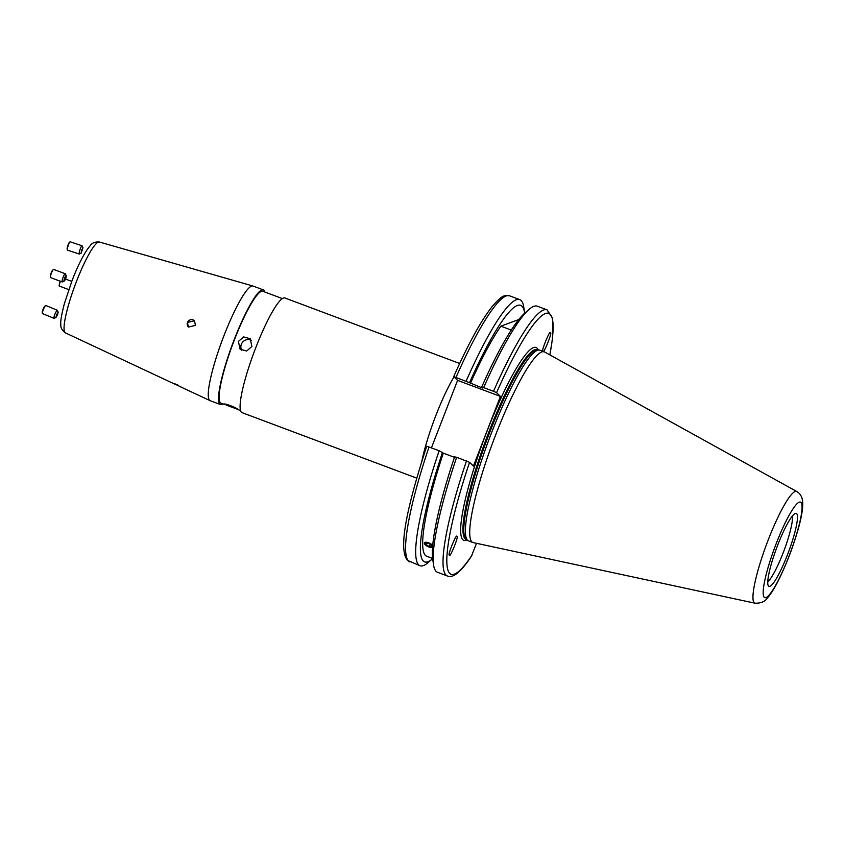 <?xml version="1.0" encoding="UTF-8"?>
<svg xmlns="http://www.w3.org/2000/svg" width="845" height="845" viewBox="0 0 845 845"><rect width="100%" height="100%" fill="white"/><g stroke="black" fill="none" stroke-linecap="round" stroke-linejoin="round"><path stroke-width="1.27" d="M173.795 383.567L181.664 387.295L173.764 383.503M187.442 322.431L188.424 327.068L195.438 325.378L194.487 320.773L187.442 322.431M459.669 363.477L284.913 297.989A61.21 9.865 110.5 0 0 255.729 347.791A61.21 9.865 110.5 0 0 241.945 412.613L416.701 478.112M226.196 405.156L237.836 409.36C237.244 407.913 222.943 402.547 224.369 404.311L220.915 403.171A59.752 9.633 110.5 0 1 234.371 339.901A59.752 9.633 110.5 0 1 262.848 291.271L282.399 298.602M238.406 341.412L240.107 349.196L246.677 351.024L251.873 346.461L250.278 338.76L243.677 336.923L238.406 341.412M251.504 340.377A7.288 7.172 -45.7 0 0 241.754 350.4M264.855 292.021A61.21 9.865 110.5 0 0 263.365 289.909L253.067 286.054A61.21 9.865 110.5 0 0 252.951 286.011A61.21 9.865 110.5 0 0 223.893 335.856A61.21 9.865 110.5 0 0 209.993 400.625A61.21 9.865 110.5 0 0 210.109 400.678L220.397 404.533A61.21 9.865 110.5 0 0 222.922 403.921M263.365 289.909A61.21 9.865 110.5 0 0 234.181 339.722A61.21 9.865 110.5 0 0 220.397 404.533M456.86 536.638C459.49 534.674 449.487 559.485 449.466 554.943C446.836 556.897 456.839 532.096 456.86 536.638L456.87 536.659M542.997 351.235C540.356 353.199 550.37 328.388 550.38 332.93C553.021 330.976 543.008 355.777 542.997 351.235L543.187 351.298M796.835 491.547L544.624 352.006A101.791 16.414 110.5 0 0 544.275 351.847L539.955 350.231A101.791 16.414 110.5 0 0 539.258 350.073A101.791 16.414 110.5 0 0 489.35 438.502A101.791 16.414 110.5 0 0 467.517 540.23A101.791 16.414 110.5 0 0 467.876 540.525A101.791 16.414 110.5 0 0 468.51 540.874L472.82 542.49A101.791 16.414 110.5 0 0 473.2 542.596L754.997 603.203C760.986 603.319 765.116 601.587 767.366 598.006C773.935 590.613 781.625 575.519 790.445 552.736C798.736 529.878 802.834 513.464 802.75 503.514C802.739 499.141 801.504 495.698 799.032 493.174L796.835 491.547A59.636 9.612 110.5 0 0 767.693 541.286A59.636 9.612 110.5 0 0 754.184 602.76A59.636 9.612 110.5 0 0 754.997 603.203M544.275 351.847A101.791 16.414 110.5 0 0 494.452 438.037A101.791 16.414 110.5 0 0 471.827 541.835A101.791 16.414 110.5 0 0 472.82 542.49M796.666 513.654A38.954 6.285 110.5 0 0 795.673 513.359A38.954 6.285 110.5 0 0 776.735 547.676A38.954 6.285 110.5 0 0 768.454 585.997A38.954 6.285 110.5 0 0 768.559 586.113A38.954 6.285 110.5 0 0 787.519 554.658A38.954 6.285 110.5 0 0 796.666 513.654M420.028 565.738A142.087 22.91 110.5 0 1 418.645 564.83A142.087 22.91 110.5 0 1 439.146 450.712L426.704 446.234C408.061 503.419 397.499 548.933 407.554 560.425L420.028 565.738A142.087 22.91 110.5 0 0 428.14 562.569L432.334 558.946A137.017 22.086 110.5 0 0 432.661 558.672M524.639 313.252A137.017 22.086 110.5 0 0 524.576 312.83A137.017 22.086 110.5 0 0 522.03 306.26A137.017 22.086 110.5 0 0 469.535 382.7L453.754 376.616L457.599 380.366L500.42 396.411L496.575 392.661L493.501 391.288L483.667 387.601L481.618 387.232L482.432 388.013L469.535 382.7M524.576 312.83L523.794 307.337A142.087 22.91 110.5 0 0 521.154 300.535A142.087 22.91 110.5 0 0 519.77 299.626A142.087 22.91 110.5 0 0 466.176 381.042M426.017 545.479L424.285 542.839L428.711 542.691L432.703 545.469M432.555 547.285L430.844 547.423A4.69 1.891 -155.3 0 0 432.566 547.18M439.146 450.712L443.319 453.152A130.869 21.093 110.5 0 0 425.394 555.408A130.869 21.093 110.5 0 0 426.672 556.242L432.629 558.471M443.319 453.152L454.452 457.325M433.496 564.576A142.087 22.91 110.5 0 1 456.649 457.261L454.599 456.902A137.017 22.086 110.5 0 0 432.714 559.094L433.496 564.576A142.087 22.91 110.5 0 0 436.136 571.389A142.087 22.91 110.5 0 0 437.53 572.287L447.364 575.973C452.962 578.55 460.969 571.98 471.383 556.285L476.538 543.314M456.649 457.261L469.556 462.331A139.171 22.435 110.5 0 0 449.72 573.375A139.171 22.435 110.5 0 0 471.859 555.366M518.841 319.505L500.863 326.17L511.299 330.089M500.863 326.17A130.869 21.093 110.5 0 0 470.348 383.482M500.42 396.411L473.401 466.081L469.556 462.331M549.884 354.921L552.545 338.18L552.693 318.438L547.095 309.872L537.262 306.186A142.087 22.91 110.5 0 0 529.15 309.344A142.087 22.91 110.5 0 0 483.667 387.601M529.15 309.344L524.956 312.967A137.017 22.086 110.5 0 0 481.618 387.232M442.516 452.371A137.017 22.086 110.5 0 0 432.334 558.946M456.068 377.25A142.087 22.91 110.5 0 1 509.662 295.845C504.032 295.57 503.398 294.123 492.888 305.647C481.502 319.78 468.447 343.419 453.723 376.564L453.754 376.616M431.436 447.818L457.599 380.366M767.746 581.782A36.43 5.873 110.5 0 0 784.076 550.433A36.43 5.873 110.5 0 0 792.367 516.073M194.53 320.815A4.373 4.299 -45.7 0 0 187.474 322.473A4.373 4.299 -45.7 0 0 188.446 327.089M174.345 383.577L178.527 385.362M432.693 545.595A4.69 1.891 -155.3 0 0 428.489 542.744A4.69 1.891 -155.3 0 0 424.507 542.701A4.69 1.891 -155.3 0 0 425.288 544.877A4.69 1.891 -155.3 0 0 430.823 547.423M430.929 544.698L427.95 543.155L425.679 543.314L426.376 545.004L429.355 546.535L431.626 546.377L430.929 544.698M430.337 544.391L429.355 546.535M427.2 543.208L426.376 545.004M59.266 286.022A4.373 0.549 -69.3 0 1 59.224 286.011A4.373 0.549 -69.3 0 1 59.15 285.874L60.079 281.153M59.15 285.874A4.373 0.549 -69.3 0 1 60.428 281.279M57.513 314.836L55.96 317.54L56.467 314.879L58.168 312.238L57.513 314.836M55.96 317.54L54.112 318.333A4.373 0.718 -67.4 0 1 53.985 318.343A4.373 0.718 -67.4 0 1 54.872 314.34A4.373 0.718 -67.4 0 1 57.333 310.273A4.373 0.718 -67.4 0 1 57.428 310.368L58.168 312.238M53.985 318.343L42.461 313.558A4.373 0.718 -67.4 0 1 42.345 313.305A4.373 0.718 -67.4 0 1 43.359 309.555A4.373 0.718 -67.4 0 1 45.556 305.573A4.373 0.718 -67.4 0 1 45.82 305.478L57.333 310.273M42.345 313.305L42.25 312.418A3.56 0.581 -67.4 0 1 43.074 309.365A3.56 0.581 -67.4 0 1 44.859 306.133L45.556 305.573M64.157 281.1A2.915 0.57 -69.6 0 1 64.526 278.354A2.915 0.57 -69.6 0 1 66.111 275.628A2.915 0.57 -69.6 0 1 66.237 275.724A2.915 0.57 -69.6 0 1 65.667 278.565A2.915 0.57 -69.6 0 1 64.241 281.079A2.915 0.57 -69.6 0 1 64.157 281.1M62.614 281.839A4.373 0.856 -69.6 0 1 62.456 281.934A4.373 0.856 -69.6 0 1 62.329 281.976A4.373 0.856 -69.6 0 1 62.266 281.966A4.373 0.856 -69.6 0 1 62.942 277.709A4.373 0.856 -69.6 0 1 65.255 273.759A4.373 0.856 -69.6 0 1 65.319 273.769A4.373 0.856 -69.6 0 1 65.445 273.907L66.237 275.724M50.711 277.646A4.373 0.856 -69.6 0 1 50.647 277.635A4.373 0.856 -69.6 0 1 50.468 277.287A4.373 0.856 -69.6 0 1 51.376 273.241A4.373 0.856 -69.6 0 1 53.33 269.597A4.373 0.856 -69.6 0 1 53.636 269.428A4.373 0.856 -69.6 0 1 53.7 269.439A4.373 0.856 -69.6 0 1 53.753 269.47M50.468 277.287L50.351 276.421A3.56 0.697 -69.6 0 1 51.091 273.136A3.56 0.697 -69.6 0 1 52.675 270.168L53.33 269.597M81.5 250.395L82.99 247.669L81.162 253.12L81.5 250.395M81.162 253.12L79.367 254.039A4.373 0.697 -71.5 0 1 79.25 254.06A4.373 0.697 -71.5 0 1 79.895 249.951A4.373 0.697 -71.5 0 1 82.028 245.768A4.373 0.697 -71.5 0 1 82.113 245.853L82.99 247.669M79.25 254.06L67.41 250.088A4.373 0.697 -71.5 0 1 67.283 249.866A4.373 0.697 -71.5 0 1 68.054 245.99A4.373 0.697 -71.5 0 1 69.955 241.902A4.373 0.697 -71.5 0 1 70.188 241.797L82.028 245.768M67.283 249.866L67.125 248.979A3.56 0.56 -71.5 0 1 67.748 245.832A3.56 0.56 -71.5 0 1 69.29 242.515L69.955 241.902M454.029 376.891A61.21 9.865 110.5 0 0 435.935 415.328A61.21 9.865 110.5 0 0 421.919 460.863M65.424 332.888C61.949 330.342 60.417 327.448 60.829 324.216C60.375 321.438 61.548 314.604 64.357 303.693L72.152 280.318C78.585 263.82 84.627 252.243 90.278 245.599C92.094 242.864 95.158 241.681 99.467 242.04A48.514 7.816 110.5 0 0 76.441 281.554A48.514 7.816 110.5 0 0 65.424 332.888L175.675 384.549M538.202 349.967A102.963 16.594 110.5 0 0 537.071 348.182A102.963 16.594 110.5 0 0 486.974 431.309A102.963 16.594 110.5 0 0 462.785 539.691A102.963 16.594 110.5 0 0 467.01 539.913M466.355 539.437A101.21 16.319 110.5 0 1 465.5 538.846A101.21 16.319 110.5 0 1 487.84 436.062A101.21 16.319 110.5 0 1 537.399 349.893L537.061 349.767A101.21 16.319 110.5 0 0 487.533 435.471A101.21 16.319 110.5 0 0 465.035 538.677A101.21 16.319 110.5 0 0 466.017 539.311L466.366 539.448M539.258 350.073L537.272 349.883A101.273 16.33 110.5 0 0 487.628 437.868A101.273 16.33 110.5 0 0 465.901 539.057A101.273 16.33 110.5 0 0 466.25 539.363L467.876 540.525M764.229 597.299A50.985 8.218 110.5 0 0 789.029 556.137A50.985 8.218 110.5 0 0 801.007 502.469A50.985 8.218 110.5 0 0 776.206 543.631A50.985 8.218 110.5 0 0 764.229 597.299M429.038 446.92A142.087 22.91 110.5 0 0 408.536 561.048A142.087 22.91 110.5 0 0 409.92 561.946M466.482 460.947A142.087 22.91 110.5 0 0 445.97 575.075A142.087 22.91 110.5 0 0 447.364 575.973M549.81 354.879A139.171 22.435 110.5 0 0 496.575 392.661M547.095 309.872A142.087 22.91 110.5 0 0 493.501 391.288M99.467 242.04L252.951 286.011M509.662 295.845L519.77 299.626M180.65 386.883L209.993 400.625M237.17 409.265L240.455 410.501M71.74 281.396L65.487 279.03M68.751 289.613L59.224 286.011M62.266 281.966L50.647 277.635M65.319 273.769L53.7 269.439M64.241 281.079L62.456 281.934"/></g></svg>
